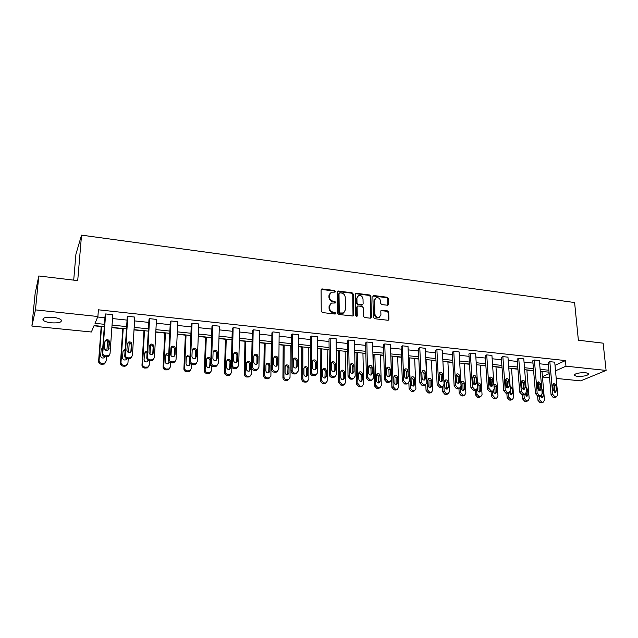 <?xml version="1.0" encoding="UTF-8"?>
<svg xmlns="http://www.w3.org/2000/svg" width="638" height="638" viewBox="0 0 638 638"><rect width="100%" height="100%" fill="white"/><g stroke="black" fill="none" stroke-linecap="round" stroke-linejoin="round"><path stroke-width="0.96" d="M335.484 291.446L334.663 290.529L322.262 288.942L321.097 289.963L321.241 311.224L322.437 312.556L334.942 314.032L335.748 313.298L334.918 312.373L333.307 312.181C331.034 311.679 329.766 310.267 329.519 307.947L329.503 306.168L331.433 303.09L335.197 303.002L335.62 302.324L334.791 301.407L333.188 301.208C330.923 300.697 329.663 299.294 329.407 296.989L329.391 295.227L331.266 292.204L335.078 292.108L335.484 291.446M334.982 292.14L334.208 290.952L321.217 289.461L321.68 289.022M335.229 314.008L334.456 312.772L332.853 312.58L333.307 312.181M335.102 303.034L334.328 301.814L332.733 301.622L333.188 301.208M577.135 376.364L574.2 375.471C574.671 373.525 578.546 372.608 585.812 372.72L588.715 373.613C588.204 375.559 584.344 376.476 577.135 376.364M51.407 322.828C47.348 322.357 44.596 321.488 43.145 320.228C42.068 317.884 45.338 316.911 52.954 317.309C57.005 317.788 59.733 318.657 61.144 319.901C62.189 322.238 58.943 323.219 51.407 322.828M375.224 298.353L374.027 300.697L374.386 314.398L374.889 314.008L374.53 300.291L376.077 297.771C378.494 297.332 379.977 298.424 380.527 301.048L380.591 303.321L381.739 304.605L387.864 305.251L388.454 304.302L388.271 298.52L387.122 297.236L373.956 295.553L372.863 296.558L373.397 317.397L374.562 318.697L387.84 320.26L388.925 319.231L388.701 312.181L387.545 310.889L381.412 310.259L380.814 311.224L380.918 314.725L379.219 317.493M374.889 314.008C375.423 316.615 376.891 317.724 379.299 317.317L379.634 317.158M104.297 326.6L94.089 325.555L91.37 331.999L31.9 326.066L35.122 293.639L38.798 275.983L77.716 280.616L81.536 235.143L574.599 302.532L578.379 340.221L603.125 343.164L606.1 370.431L580.676 380.87L556.208 378.422M38.798 275.983L35.457 309.885L97.893 316.512L95.022 323.338L104.465 324.311M555.012 365.319L565.435 360.582L98.404 309.805L97.893 316.512M565.435 360.582L565.962 366.18L606.1 370.431M353.253 294.062L352.088 292.754L337.957 291.095L337.374 292.037L337.646 313.162L338.826 314.486L353.029 316.033L353.643 315.06L353.253 294.062L352.782 294.477L351.618 293.177L337.494 291.518L337.957 291.095M356.371 293.305L369.737 295.011L370.893 296.303L371.42 317.166L370.311 318.195L364.561 317.517L363.397 316.217L363.205 307.691L362.041 306.384L357.695 305.985L357.097 306.942L357.272 315.842L356.849 316.52L355.669 315.651L355.254 294.317L356.371 293.305L355.892 293.719L369.243 295.426L369.737 295.011M31.9 326.066L35.457 309.885M81.536 235.143L75.922 254.227L73.705 280.138M93.977 325.803L101.179 326.544M111.865 327.637L122.751 328.753M134.02 329.902L143.965 330.923M155.8 332.135L164.835 333.06M177.204 334.328L185.363 335.157M198.251 336.481L205.556 337.223M218.954 338.595L225.421 339.256M239.306 340.684L244.984 341.258M259.331 342.734L264.228 343.228M271.27 343.954L271.78 344.002M279.029 344.743L283.176 345.174M290.178 345.892L291.199 345.995M298.417 346.729L301.822 347.08M308.792 347.79L310.315 347.949M317.485 348.683L320.188 348.962M327.119 349.672L329.12 349.871M336.258 350.605L338.276 350.812M345.166 351.514L347.63 351.769M354.728 352.495L356.084 352.631M362.942 353.332L365.861 353.635M372.919 354.353L373.621 354.433M380.447 355.127L383.805 355.47M397.689 356.889L401.469 357.28M414.676 358.628L418.871 359.058M431.416 360.342L436.001 360.813M447.908 362.033L452.884 362.543M464.161 363.7L469.512 364.242M480.175 365.335L485.893 365.917M495.965 366.954L502.034 367.576M511.532 368.549L517.936 369.203M526.876 370.12L533.615 370.806M549.541 377.76L542.467 377.05M542.436 376.643L549.174 373.645M555.515 370.822L565.962 366.18M112.041 325.101L126.643 326.608M134.179 327.382L148.439 328.857M155.927 329.631L169.868 331.074M177.316 331.848L190.937 333.251M198.346 334.017L211.656 335.397M219.025 336.154L232.041 337.502M239.362 338.26L252.082 339.575M259.371 340.325L271.804 341.609M279.053 342.359L291.207 343.619M298.417 344.361L310.307 345.589M317.477 346.33L329.096 347.535M336.226 348.268L347.598 349.441M354.688 350.174L365.805 351.323M372.855 352.056L383.733 353.181M390.751 353.907L401.39 354.999M408.368 355.725L418.775 356.801M425.713 357.519L435.898 358.572M442.796 359.282L452.757 360.31M459.623 361.02L469.377 362.025M476.203 362.735L485.741 363.724M492.536 364.426L501.875 365.391M508.63 366.084L517.769 367.033M524.492 367.727L533.432 368.652M540.123 369.338L548.871 370.247M549.047 372.169L540.282 371.276M533.591 370.59L524.643 369.673M517.92 368.979L508.773 368.046M502.018 367.352L492.672 366.395M485.877 365.702L476.331 364.721M469.496 364.019L459.743 363.022M452.868 362.32L442.9 361.291M435.993 360.59L425.801 359.545M418.855 358.835L408.44 357.766M401.462 357.049L390.815 355.956M383.797 355.238L372.911 354.122M365.853 353.404L354.728 352.264M347.63 351.538L336.25 350.366M329.12 349.64L317.485 348.444M310.307 347.71L298.417 346.49M291.199 345.756L279.037 344.504M271.78 343.762L259.339 342.486M252.042 341.737L239.314 340.437M231.985 339.687L218.962 338.347M211.585 337.598L198.266 336.234M190.85 335.468L177.212 334.073M169.756 333.307L155.808 331.88M148.311 331.114L134.036 329.647M126.499 328.873L111.881 327.382M97.694 316.99L104.943 317.764M112.503 318.561L127.066 320.101M134.578 320.898L148.806 322.405M156.278 323.195L170.179 324.67M177.611 325.46L191.201 326.895M198.593 327.677L211.872 329.088M219.217 329.862L232.2 331.242M239.513 332.015L252.201 333.355M259.467 334.129L271.876 335.436M279.109 336.202L291.239 337.494M298.424 338.252L310.291 339.512M317.445 340.269L329.041 341.497M336.154 342.247L347.503 343.451M354.576 344.201L365.67 345.373M372.712 346.115L383.558 347.271M390.56 348.013L401.182 349.138M408.145 349.871L418.528 350.972M425.45 351.705L435.618 352.782M442.509 353.508L452.446 354.561M459.304 355.286L469.034 356.323M475.852 357.041L485.366 358.054M492.153 358.771L501.468 359.752M508.215 360.47L517.338 361.435M524.045 362.145L532.969 363.094M539.644 363.796L548.385 364.721M555.156 397.394L553.25 397.498L551.072 395.042L548.178 362.424L549.828 361.658L554.733 362.185L557.7 394.81L556.48 396.868L554.932 396.82L552.747 394.356L549.828 361.658M539.668 395.967L537.706 396.086L535.505 393.614L532.778 360.781L534.397 359.999L539.365 360.534L542.172 393.383L540.936 395.448L539.357 395.401L537.148 392.92L534.397 359.999M526.86 369.896L529.189 398.782L527.961 400.816L526.406 400.768L524.253 398.343L523.95 394.523L521.932 394.651L519.715 392.163L517.155 359.106L518.742 358.317L523.782 358.859L526.422 391.931L525.162 394.005L524.572 394.053L523.551 393.957L521.326 391.461L518.742 358.317M508.023 393.04L505.926 393.199L503.693 390.687L501.301 357.416L502.856 356.618L507.968 357.16L510.44 390.456L509.156 392.537L507.505 392.498L505.264 389.978L502.856 356.618M491.85 391.541L489.681 391.724L487.424 389.196L485.215 355.693L486.73 354.88L491.922 355.438L494.219 388.957L492.919 391.054L491.228 391.014L488.963 388.478L486.73 354.88M475.438 390.017L473.189 390.225L470.916 387.681L468.89 353.946L470.365 353.125L475.637 353.691L477.75 387.441L476.434 389.547L474.696 389.507L472.423 386.947L470.365 353.125M458.778 388.462L456.449 388.709L454.16 386.142L452.318 352.176L453.762 351.339L459.113 351.913L461.035 385.894L459.695 388.008L457.925 387.976L455.62 385.4L453.762 351.339M441.871 386.883L439.454 387.162L437.142 384.578L435.499 350.374L436.902 349.528L442.333 350.11L444.064 384.331L442.708 386.453L440.89 386.421L438.569 383.829L436.902 349.528M424.709 385.272L422.204 385.599L419.868 382.991L418.424 348.547L419.788 347.694L425.299 348.284L426.83 382.744L425.458 384.874L423.592 384.842L421.255 382.226L419.788 347.694M407.291 383.637L404.683 384.004L402.331 381.38L401.095 346.689L402.411 345.828L408.009 346.426L409.333 381.133L407.937 383.271L406.023 383.247L403.671 380.607L402.411 345.828M389.595 381.963L386.883 382.393L384.515 379.746L383.486 344.807L384.762 343.93L390.448 344.544L391.565 379.49L390.153 381.636L388.183 381.62L385.807 378.956L384.762 343.93M371.635 380.256L368.812 380.75L366.411 378.079L365.614 342.901L366.842 342.008L372.616 342.622L373.509 377.824L372.082 379.977L370.064 379.961L367.663 377.289L366.842 342.008M353.388 378.517L352.519 379.092L350.445 379.084L348.029 376.396L347.463 340.955L348.643 340.046L354.505 340.676L355.175 376.133L353.731 378.294L351.658 378.286C350.214 378.007 349.401 377.106 349.233 375.583L348.643 340.046M334.862 376.739L333.921 377.393L331.792 377.393C330.325 377.106 329.519 376.205 329.352 374.673L329.017 338.985L330.157 338.06L336.114 338.706L336.545 374.418L335.086 376.579L332.948 376.579C331.481 376.292 330.667 375.391 330.508 373.86L330.157 338.06M316.041 374.921L315.028 375.662L312.835 375.67C311.352 375.383 310.531 374.474 310.379 372.935L310.283 336.976L311.368 336.043L317.421 336.697L317.612 372.672L316.145 374.841L313.944 374.849C312.453 374.562 311.631 373.645 311.48 372.106L311.368 336.043M291.087 371.164L291.247 334.942L292.284 333.993L298.432 334.655L298.369 370.893L295.833 373.908L293.576 373.924C292.06 373.629 291.239 372.712 291.087 371.164L292.14 370.319C292.284 371.874 293.113 372.791 294.628 373.086L296.893 373.07L295.833 373.908M277.426 371.236L276.318 372.121L273.997 372.145C272.458 371.85 271.629 370.925 271.493 369.362L271.908 332.876L272.889 331.912L279.141 332.581L278.822 369.091L277.331 371.276L274.994 371.3C273.455 371.005 272.617 370.072 272.482 368.509L272.889 331.912M257.624 369.362L256.492 370.303L254.091 370.335C252.536 370.04 251.691 369.107 251.563 367.536L252.249 330.771L253.174 329.798L259.53 330.476L258.94 367.257L257.441 369.442L255.041 369.474C253.477 369.179 252.632 368.238 252.504 366.667L253.174 329.798M237.511 367.448L236.339 368.453L233.859 368.501C232.28 368.198 231.427 367.257 231.307 365.67L232.272 328.634L233.141 327.645L239.593 328.339L238.732 365.391L237.232 367.584L234.744 367.624C233.157 367.321 232.304 366.379 232.184 364.792L233.141 327.645M217.056 365.494L215.843 366.571L213.291 366.635C211.68 366.324 210.819 365.375 210.715 363.78L211.96 326.457L212.765 325.452L219.336 326.162L218.188 363.5L216.681 365.686L214.113 365.741C212.502 365.438 211.641 364.489 211.529 362.886L212.765 325.452M196.257 363.493L195.013 364.657L192.365 364.729C190.73 364.426 189.869 363.469 189.765 361.858L191.304 324.248L192.054 323.227L198.729 323.945L197.294 361.571L195.786 363.756L193.131 363.835C191.488 363.524 190.618 362.559 190.523 360.949L192.054 323.227M175.115 361.443L173.831 362.711L171.088 362.799C169.429 362.488 168.552 361.523 168.464 359.904L170.314 322.007L170.992 320.97L177.787 321.696L176.04 359.609L174.533 361.794L171.789 361.89C170.123 361.571 169.245 360.606 169.158 358.979L170.992 320.97M153.606 359.338L152.283 360.725L149.444 360.837C147.761 360.518 146.876 359.545 146.796 357.91L148.957 319.718L149.579 318.665L156.477 319.407L154.428 357.615L152.921 359.792L150.074 359.904C148.383 359.593 147.498 358.612 147.418 356.969L149.579 318.665M131.731 357.184L130.367 358.7L127.425 358.835C125.71 358.516 124.817 357.535 124.753 355.884L127.233 317.397L127.791 316.328L134.809 317.078L132.433 355.589L130.934 357.759L127.991 357.894C126.268 357.575 125.367 356.586 125.303 354.927L127.791 316.328M109.473 354.975L108.077 356.642L105.023 356.801C103.276 356.475 102.375 355.486 102.319 353.827L105.142 315.036L105.621 313.944L112.767 314.709L110.055 353.524L108.572 355.685L105.509 355.844C103.755 355.518 102.854 354.521 102.798 352.854L105.621 313.944M330.189 292.994L329.391 295.227M332.733 301.622C330.46 301.112 329.208 299.708 328.961 297.404L328.945 295.649M330.348 303.863L329.503 306.168M332.853 312.58C330.572 312.078 329.312 310.674 329.064 308.353L329.048 306.575M353.005 316.041L352.782 294.477M339.815 292.81L339.009 293.528L339.256 312.062L340.086 312.979L343.475 312.963L345.429 309.853L345.238 297.22C344.975 294.931 343.73 293.536 341.489 293.025L339.815 292.81M344.057 312.652L341.306 313.577L339.615 313.378L338.794 312.461L338.547 293.943M370.758 318.155L370.399 296.718L369.243 295.426M357.256 306.344L356.618 307.349L356.794 316.233L357.272 315.842M363.014 298.903C362.456 296.239 360.949 295.147 358.476 295.609L356.921 298.137L357.017 302.986L358.181 304.286L362.528 304.693L363.118 303.736L363.014 298.903M357.591 296.231L356.921 298.137M362.464 304.741L361.515 305.163L357.703 304.693L356.538 303.393L356.443 298.544M355.892 293.719L355.382 293.775M374.386 314.398C374.921 317.006 376.388 318.107 378.797 317.708M388.239 320.236L388.183 312.572L387.035 311.28L380.966 310.634M387.792 305.275L387.76 298.927L386.612 297.643L372.999 296.008M101.203 326.289L98.611 361.347C98.659 362.966 99.536 363.931 101.243 364.242L104.217 364.075L105.573 362.464M106.426 356.929L106.131 361.06L104.688 363.166L101.705 363.333C99.999 363.022 99.113 362.057 99.065 360.43L101.578 326.321M107.575 340.844L106.889 350.485M104.696 357.376L104.76 356.77M102.71 348.507L101.179 349.241M105.637 350.166L104.48 347.83M102.774 347.614L101.155 349.449L100.684 355.773C100.987 357.687 102.112 358.381 104.066 357.854L105.055 356.809M109.098 348.531L107.926 350.238C105.924 350.764 104.768 350.055 104.457 348.093L104.927 341.601L106.052 339.926C108.069 339.376 109.234 340.086 109.553 342.048L108.564 349.76M104.951 341.418L105.565 340.939C107.575 340.381 108.739 341.091 109.05 343.053L108.596 349.504M122.767 328.498L120.478 363.285C120.542 364.896 121.403 365.853 123.078 366.164L125.949 366.021L127.273 364.553M128.206 358.907L127.951 363.006L126.491 365.127L123.612 365.263C121.93 364.96 121.061 363.995 120.997 362.384L123.222 328.538M129.227 342.853L128.613 352.487M126.396 359.473L126.491 358.596M125.096 350.597L123.022 351.163M125.16 349.6L124.083 349.831L122.974 351.482L122.56 357.766C122.855 359.641 123.947 360.334 125.853 359.848L126.882 358.739M127.401 351.713L126.898 350.421M143.981 330.667L141.971 365.199C142.051 366.794 142.912 367.743 144.555 368.046L147.322 367.927L148.614 366.587M149.627 360.853L149.396 364.92L147.928 367.049L145.153 367.161C143.502 366.858 142.641 365.909 142.561 364.306L144.507 330.723M150.504 344.975L149.994 354.25M147.737 361.515L147.872 360.207M147.083 352.862L144.499 353.053M147.147 351.705L145.552 351.833L144.427 353.492L144.068 359.728C144.355 361.563 145.424 362.256 147.274 361.81L148.367 360.526M131.452 350.629L130.28 352.351C128.326 352.838 127.201 352.12 126.898 350.206L127.313 343.77L128.453 342.08C130.407 341.569 131.54 342.279 131.851 344.209L131.452 350.629L130.822 351.977M127.353 343.451L127.895 343.077C129.841 342.566 130.973 343.268 131.284 345.19L130.886 351.594M153.431 352.702L152.243 354.425C150.345 354.88 149.244 354.162 148.949 352.28L149.308 345.892L150.456 344.201C152.362 343.73 153.463 344.44 153.774 346.33L153.431 352.702L152.697 354.138M149.38 345.469L149.826 345.174C151.724 344.703 152.825 345.413 153.136 347.295L152.785 353.651M164.843 332.805L163.113 367.073C163.2 368.66 164.054 369.601 165.673 369.896L168.344 369.801L169.596 368.573M170.689 362.735L170.49 366.802L169.014 368.931L166.335 369.035C164.708 368.732 163.854 367.783 163.767 366.196L165.441 332.869M171.455 346.745L171.431 347.192M171.431 347.224L171.024 355.661M168.719 363.516L168.911 361.491M168.687 355.382L165.625 354.935M168.759 353.938L166.654 353.795L165.521 355.462L165.21 361.65C165.497 363.453 166.542 364.146 168.344 363.732L169.501 362.153M175.027 354.736L173.839 356.467C171.989 356.881 170.92 356.163 170.625 354.321L170.928 347.989L172.085 346.282C173.935 345.852 175.019 346.554 175.322 348.412L175.027 354.736L174.206 356.251M171.024 347.463L171.391 347.247C173.241 346.809 174.31 347.519 174.613 349.361L174.318 355.669M185.371 334.91L183.911 368.923C183.999 370.495 184.845 371.428 186.44 371.723L189.023 371.643L190.236 370.519M191.408 364.465L191.233 368.644L189.757 370.79L187.165 370.869C185.562 370.566 184.717 369.633 184.621 368.062L186.041 334.974M189.358 365.47L189.757 358.692C189.47 356.921 188.441 356.235 186.687 356.634L186.4 356.794M189.988 356.371L187.405 355.733L186.272 357.408L186.009 363.54C186.296 365.311 187.309 366.005 189.071 365.622L190.252 363.5M196.257 356.73L195.069 358.468C193.274 358.851 192.221 358.141 191.934 356.323L192.19 350.039L193.346 348.332C195.148 347.933 196.201 348.643 196.504 350.461L196.257 356.73L195.348 358.325M192.309 349.433L192.588 349.281C194.383 348.874 195.435 349.584 195.73 351.394L195.491 357.655M205.564 336.976L204.359 370.742C204.463 372.297 205.3 373.222 206.871 373.517L209.376 373.445L210.548 372.409M211.784 366.029L211.641 370.471L210.165 372.608L207.653 372.672C206.082 372.377 205.245 371.452 205.141 369.888L206.297 337.055M209.663 367.384L210.038 360.574C209.75 358.843 208.754 358.157 207.039 358.524L206.832 358.628M210.628 365.781L210.827 359.696C210.54 357.958 209.535 357.272 207.821 357.639L206.68 359.314L206.473 365.407C206.752 367.145 207.749 367.831 209.463 367.48L209.838 366.643M217.135 358.7L215.947 360.43C214.193 360.789 213.172 360.079 212.885 358.301L213.084 352.064L214.248 350.35C216.003 349.983 217.032 350.685 217.335 352.471L217.135 358.7L216.138 360.342M213.236 351.379L213.427 351.283C215.181 350.908 216.202 351.618 216.497 353.396L216.306 359.609M225.429 339.017L224.48 372.528C224.592 374.075 225.421 374.992 226.969 375.28L229.393 375.224L230.525 374.259M231.841 367.344L231.714 372.257L230.238 374.402L227.814 374.45C226.259 374.163 225.429 373.238 225.318 371.691L226.227 339.097M229.64 369.25L229.999 362.44C229.712 360.725 228.731 360.047 227.064 360.39L226.937 360.446M230.685 367.608L230.844 361.571C230.557 359.856 229.576 359.17 227.902 359.513L226.761 361.188L226.594 367.241C226.873 368.947 227.846 369.633 229.52 369.306L230.685 367.608L229.839 368.453M237.671 360.63L236.483 362.368C234.776 362.695 233.771 361.985 233.484 360.239L233.644 354.05L234.8 352.336C236.515 351.993 237.519 352.694 237.814 354.449L237.671 360.63L236.586 362.32M233.803 353.308L233.915 353.253C235.629 352.91 236.626 353.611 236.921 355.358L236.778 361.523M244.984 341.019L244.282 374.283C244.402 375.822 245.223 376.731 246.746 377.018L249.091 376.97L250.192 376.069M251.579 367.879L251.468 374.02L250 376.157L247.648 376.197C246.116 375.91 245.295 375 245.175 373.461L245.845 341.107M249.306 371.085L249.633 364.266C249.354 362.583 248.397 361.906 246.762 362.224L246.715 362.24M250.423 369.41L250.535 363.413C250.256 361.73 249.291 361.044 247.656 361.363L246.523 363.038L246.404 369.043C246.675 370.718 247.632 371.404 249.259 371.101L250.423 369.41L249.522 370.239M257.864 362.536L256.675 364.266C255.009 364.569 254.036 363.867 253.749 362.145L253.852 356.004L255.009 354.289C256.683 353.97 257.664 354.672 257.959 356.395L257.864 362.536L256.707 364.258M254.036 355.206L254.068 355.199C255.734 354.88 256.715 355.573 257.01 357.296L256.907 363.413M264.228 342.989L263.765 376.013C263.893 377.536 264.706 378.438 266.206 378.725L268.486 378.693L269.555 377.84M271.278 343.715L270.903 375.75L269.443 377.887L267.155 377.919C265.655 377.632 264.842 376.731 264.706 375.2L265.153 343.084M268.686 372.871L269.842 371.172L269.914 365.223C269.635 363.564 268.694 362.886 267.091 363.181L265.966 364.856L265.886 370.814C266.158 372.464 267.099 373.15 268.686 372.871L268.957 366.06C268.686 364.426 267.753 363.74 266.174 364.019M277.721 364.402L276.549 366.132C274.922 366.419 273.965 365.71 273.678 364.019L273.742 357.926L274.89 356.211C276.525 355.916 277.482 356.618 277.777 358.317L277.721 364.402L276.493 366.156M273.933 357.089C275.552 356.825 276.493 357.527 276.772 359.194L276.717 365.271M283.176 344.927L282.937 377.72C283.073 379.227 283.878 380.128 285.361 380.407L287.571 380.384L288.607 379.578M290.178 345.644L290.035 377.457L288.575 379.594L286.358 379.61C284.883 379.331 284.07 378.43 283.934 376.914L284.157 345.03M287.714 374.642L287.985 367.839C287.73 366.26 286.837 365.574 285.322 365.773M288.958 372.911L288.99 367.01C288.711 365.375 287.786 364.697 286.223 364.976L285.098 366.643L285.066 372.56C285.338 374.187 286.255 374.865 287.81 374.61L288.958 372.911L287.953 373.724M292.284 333.993L292.14 370.319M297.26 366.244L296.096 367.974C294.501 368.23 293.568 367.528 293.281 365.869L293.305 359.816L294.445 358.109C296.04 357.83 296.981 358.532 297.276 360.199L297.26 366.244L295.968 368.014M293.512 358.947C295.051 358.763 295.96 359.465 296.215 361.068L296.199 367.097M301.822 346.841L301.806 379.395C301.957 380.894 302.755 381.779 304.206 382.058L306.352 382.05L307.349 381.317M308.792 347.558L308.856 379.139L307.412 381.269L305.267 381.277C303.808 380.998 303.002 380.104 302.859 378.605L302.859 346.944M306.471 376.364L306.711 369.577C306.471 368.062 305.618 367.376 304.159 367.504M307.771 374.626L307.763 368.764C307.484 367.153 306.575 366.483 305.052 366.738L303.935 368.405L303.935 374.275C304.214 375.878 305.116 376.556 306.631 376.316L307.771 374.626L306.719 375.423M316.488 368.054L315.331 369.777C313.776 370.024 312.859 369.322 312.572 367.679L312.548 361.674L313.681 359.976C315.244 359.712 316.169 360.406 316.456 362.057L316.488 368.054L315.14 369.833M312.764 360.781C314.247 360.661 315.108 361.371 315.347 362.91L315.371 368.892M320.188 348.723L320.388 381.046L322.764 383.685L324.854 383.685L325.779 383.039M327.119 349.433L327.398 380.79L325.962 382.912L323.873 382.92L321.488 380.264L321.281 348.834M324.933 378.063L325.141 371.292C324.917 369.841 324.104 369.147 322.708 369.219M326.297 376.316L326.249 370.495C325.962 368.908 325.077 368.238 323.586 368.469L322.477 370.136L322.517 375.973C322.796 377.544 323.673 378.222 325.165 377.999L326.297 376.316L325.189 377.098M335.405 369.833L334.256 371.555C332.741 371.779 331.84 371.085 331.553 369.474L331.489 363.508L332.613 361.81C334.137 361.571 335.046 362.256 335.333 363.875L335.405 369.833L334.24 370.662L334.001 371.619M331.712 362.591C333.124 362.536 333.945 363.245 334.176 364.721L334.24 370.662M338.268 350.573L338.682 382.664L341.035 385.288L343.922 384.73M345.166 351.283L345.644 382.417L344.225 384.539L342.191 384.531L339.823 381.899L339.408 350.693M343.124 379.722L343.292 372.983C343.084 371.587 342.311 370.893 340.971 370.909M344.528 377.975L344.448 372.193C344.161 370.63 343.292 369.96 341.832 370.184L340.732 371.842L340.812 377.632C341.091 379.187 341.952 379.865 343.411 379.658L344.528 377.975L343.38 378.749M354.026 371.587L352.886 373.302C351.402 373.509 350.517 372.823 350.23 371.228L350.126 365.311L351.243 363.612C352.734 363.389 353.619 364.083 353.915 365.678L354.026 371.587L352.814 372.401L352.567 373.374M350.35 364.378C351.705 364.378 352.495 365.088 352.702 366.507L352.814 372.401M356.076 352.399L356.69 384.267L359.027 386.867L361.802 386.381M362.934 353.101L363.612 384.02L362.201 386.134L360.223 386.126L357.878 383.51L357.272 352.519M361.036 381.357L361.172 374.65L358.947 372.584M362.488 379.61L362.368 373.868C362.081 372.329 361.228 371.667 359.8 371.866L358.708 373.525L358.827 379.275C359.106 380.806 359.952 381.476 361.379 381.285L362.488 379.61L361.291 380.376M372.353 373.31L371.22 375.024C369.769 375.216 368.9 374.53 368.612 372.959L368.477 367.081L369.577 365.391C371.037 365.183 371.906 365.869 372.201 367.44L372.353 373.31L371.093 374.115L370.845 375.096M368.7 366.14L370.949 368.262L371.093 374.115M373.621 354.194L374.426 385.838L376.747 388.422L379.411 388M380.439 354.895L381.301 385.599L379.913 387.705L377.983 387.689L375.662 385.097L374.857 354.321M378.677 382.967L378.773 376.292L376.643 374.227M380.168 381.221L380.009 375.519C379.73 374.004 378.892 373.342 377.497 373.525L376.412 375.184L376.564 380.886C376.843 382.401 377.68 383.071 379.068 382.888L380.168 381.221L378.924 381.971M390.392 375.008L389.276 376.715C387.856 376.891 387.003 376.213 386.716 374.666L386.54 368.828L387.633 367.145C389.052 366.954 389.914 367.632 390.209 369.187L390.392 375.008L389.084 375.798L388.845 376.795M386.756 367.879L388.909 369.992L389.084 375.798M390.895 355.964L391.891 387.394L394.188 389.954L396.756 389.587M397.681 356.666L398.726 387.154L397.354 389.244L395.472 389.228L393.168 386.66L392.187 356.1M396.054 384.539L396.11 377.903L394.077 375.854M397.586 382.8L397.394 377.146C397.107 375.646 396.286 374.984 394.914 375.168L393.845 376.811L394.037 382.481C394.316 383.972 395.129 384.634 396.493 384.467L397.586 382.8L396.302 383.55M408.153 376.683L407.052 378.382C405.656 378.549 404.819 377.863 404.532 376.34L404.317 370.55L405.401 368.868C406.797 368.692 407.634 369.37 407.929 370.893L408.153 376.683L406.805 377.465L406.565 378.454M404.532 369.593L406.589 371.691L406.805 377.465M408.862 382.64L409.102 388.917L411.382 391.469L413.847 391.142M414.668 358.404L415.888 388.686L414.533 390.767L412.706 390.751L410.417 388.191L409.253 357.846M413.177 386.094L413.193 379.49L411.247 377.457M414.74 384.363L414.517 378.741C414.229 377.265 413.416 376.611 412.076 376.779L411.024 378.414L411.239 384.044C411.518 385.519 412.331 386.181 413.663 386.022L414.74 384.363L413.416 385.097M425.642 378.326L424.549 380.025C423.193 380.176 422.364 379.498 422.077 377.991L421.83 372.241L422.898 370.566C424.262 370.399 425.091 371.077 425.386 372.584L425.642 378.326L424.246 379.1L424.023 380.089M422.037 371.284L423.999 373.374L424.246 379.1M425.801 384.73L426.048 390.424L428.313 392.952L430.682 392.673M431.408 360.119L432.803 390.193L431.455 392.266L429.677 392.242L427.412 389.706L426.064 359.569M430.044 387.617L430.02 381.061L428.154 379.044M431.639 385.902L431.384 380.32C431.097 378.86 430.299 378.206 428.983 378.366L427.939 380.001L428.194 385.591C428.473 387.043 429.27 387.697 430.578 387.553L431.639 385.902L430.275 386.628M442.86 379.945L441.783 381.636C440.451 381.779 439.638 381.109 439.351 379.618L439.072 373.908L440.124 372.241C441.464 372.09 442.278 372.751 442.573 374.243L442.86 379.945L441.432 380.711L441.209 381.691M439.271 372.959L441.145 375.024L441.432 380.711M442.485 386.572L442.748 391.907L444.989 394.42L447.278 394.172M447.892 361.81L449.463 391.676L448.139 393.75L446.393 393.718L444.144 391.206L443.857 385.448M446.664 389.116L446.6 382.601L444.814 380.607M448.291 387.418L447.996 381.875C447.716 380.431 446.927 379.785 445.643 379.929L444.614 381.556L444.893 387.106C445.172 388.55 445.954 389.196 447.238 389.068L448.291 387.418L446.887 388.135M459.823 381.548L458.762 383.223C457.454 383.358 456.656 382.688 456.361 381.221L456.05 375.551L457.095 373.884C458.403 373.748 459.208 374.41 459.504 375.886L459.823 381.548L458.347 382.298L458.148 383.271M456.242 374.602L458.036 376.643L458.347 382.298M458.929 388.39L459.2 393.367L461.426 395.855L463.635 395.648M464.145 363.469L465.876 393.136L464.568 395.201L462.869 395.169L460.636 392.673L460.357 387.649M463.044 390.592L462.941 384.124L461.234 382.154M464.695 388.909L464.376 383.406C464.089 381.987 463.316 381.341 462.056 381.468L461.035 383.095L461.346 388.606C461.633 390.025 462.398 390.679 463.659 390.552L464.695 388.909L463.252 389.619M476.53 383.119L475.485 384.794C474.201 384.913 473.42 384.251 473.125 382.8L472.782 377.162L473.811 375.511C475.087 375.375 475.884 376.037 476.179 377.497L476.53 383.119L475.023 383.861L474.824 384.826M472.957 376.229L474.672 378.246L475.023 383.861M474.337 377.202L474.808 384.818M475.135 390.161L475.422 394.81L477.623 397.283L479.76 397.099M480.167 365.111L482.049 394.579L480.757 396.637L479.098 396.597L476.889 394.125L476.602 389.483M479.186 392.043L479.042 385.623L477.519 383.693M477.479 388.709L477.559 390.081C477.846 391.485 478.604 392.131 479.84 392.019L480.861 390.384L480.51 384.913C480.223 383.51 479.465 382.864 478.229 382.991L477.503 383.51M492.991 384.666L491.954 386.333C490.702 386.445 489.928 385.783 489.633 384.355L489.258 378.757L490.271 377.106C491.531 376.986 492.305 377.648 492.608 379.084L492.991 384.666L491.443 385.4L491.26 386.349M489.426 377.832L491.061 379.825L491.443 385.4M490.183 378.19L490.718 386.142M491.1 391.812L491.404 396.23L493.589 398.678L495.646 398.519M495.949 366.73L497.991 396.007L496.723 398.048L495.096 398.008L492.903 395.552L492.608 391.19M495.096 393.471L494.913 387.106L493.979 385.456M493.493 390.767L493.541 391.541C493.828 392.928 494.578 393.566 495.79 393.463L496.795 391.836L496.42 386.405C496.125 385.009 495.375 384.371 494.163 384.491L494.163 384.491M509.204 386.197L508.183 387.848C506.955 387.96 506.189 387.298 505.894 385.886L505.495 380.328L506.492 378.685C507.72 378.573 508.494 379.227 508.789 380.647L509.204 386.197L507.617 386.915L507.449 387.856M505.647 379.419L507.21 381.38L507.617 386.915M505.83 379.474L506.389 387.138M506.835 393.279L507.154 397.626L509.323 400.066L511.317 399.922M511.516 368.325L513.702 397.402L512.45 399.444L510.863 399.396L508.693 396.956L508.39 392.88M510.775 394.874L510.225 387.561M509.26 392.506L511.509 394.882L512.497 393.263L512.091 387.864L510.105 385.918M525.178 387.697L524.181 389.347C522.969 389.443 522.219 388.789 521.924 387.394L521.485 381.875L522.474 380.24C523.678 380.136 524.436 380.782 524.739 382.186L525.178 387.697L523.559 388.406L523.407 389.332M521.637 380.982L523.128 382.912L523.559 388.406M522.339 394.691L522.674 399.005L524.827 401.422L526.765 401.302M523.511 389.021L522.985 382.282M526.238 396.262L526.222 393.104M524.803 394.156L527.004 396.286L527.977 394.675L527.546 389.316L526.063 387.425M540.92 389.18L539.939 390.823L537.714 388.877L537.252 383.398L538.225 381.771L540.458 383.709L540.92 389.18L539.269 389.882L539.126 390.783M537.387 382.521L538.807 384.419L539.269 389.882M537.627 396.078L537.986 400.369L540.123 402.769L541.997 402.666M541.989 371.452L544.461 400.146L543.249 402.163L541.726 402.123L539.588 399.715L539.285 396.126L540.936 395.448M538.823 390.647L538.185 383.039M541.487 397.626L541.502 395.169M540.131 395.783L542.276 397.665L543.241 396.062L542.786 390.735L541.806 389.084M556.44 390.639L555.467 392.274L553.274 390.344L552.787 384.897L553.744 383.279L555.945 385.208L556.44 390.639L554.757 391.333L554.629 392.218M552.907 384.044L554.27 385.91L554.757 391.333M334.208 290.952L334.663 290.529M334.456 312.772L334.918 312.373M334.328 301.814L334.791 301.407M328.961 297.404L329.407 296.989M329.064 308.353L329.519 307.947M321.823 289.373L322.262 288.942M353.165 315.451L353.643 315.06M338.052 291.446L338.515 291.024M351.618 293.177L352.088 292.754M338.794 312.461L339.256 312.062M339.615 313.378L340.086 312.979M341.306 313.577L341.777 313.186M370.399 296.718L370.893 296.303M370.917 317.549L371.42 317.166M356.618 307.349L357.097 306.942M356.538 303.393L357.017 302.986M357.703 304.693L358.181 304.286M361.515 305.163L362.001 304.757M374.027 300.697L374.53 300.291M381.396 310.594L381.907 310.204M387.035 311.28L387.545 310.889M388.183 312.572L388.701 312.181M388.406 319.614L388.925 319.231M373.461 295.96L373.956 295.553M386.612 297.643L387.122 297.236M387.76 298.927L388.271 298.52M387.936 304.701L388.454 304.302M99.065 360.43L98.611 361.347M101.705 363.333L101.243 364.242M103.117 363.461L102.654 364.37M102.319 353.827L102.798 352.854M106.474 356.937L106.961 355.972M105.023 356.801L105.509 355.844M109.553 342.048L109.05 343.053M120.997 362.384L120.478 363.285M123.612 365.263L123.078 366.164M125 365.391L124.466 366.284M126.46 359.082L126.699 358.676M142.561 364.306L141.971 365.199M145.153 367.161L144.555 368.046M146.525 367.289L145.919 368.166M147.825 361.02L148.215 360.446M124.753 355.884L125.303 354.927M128.852 358.963L129.418 358.022M127.425 358.835L127.991 357.894M131.851 344.209L131.284 345.19M146.796 357.91L147.418 356.969M150.847 360.964L151.477 360.031M149.444 360.837L150.074 359.904M153.774 346.33L153.136 347.295M163.767 366.196L163.113 367.073M166.335 369.035L165.673 369.896M167.682 369.147L167.012 370.016M168.839 362.926L169.453 362.113M168.464 359.904L169.158 358.979M172.467 362.926L173.169 362.009M171.088 362.799L171.789 361.89M175.322 348.412L174.613 349.361M184.621 368.062L183.911 368.923M187.165 370.869L186.44 371.723M188.489 370.981L187.763 371.834M189.502 364.8L190.236 363.931M189.765 361.858L190.523 360.949M193.721 364.856L194.486 363.955M192.365 364.729L193.131 363.835M196.504 350.461L195.73 351.394M205.141 369.888L204.359 370.742M207.653 372.672L206.871 373.517M208.961 372.791L208.171 373.629M210.038 360.574L210.827 359.696M210.715 363.78L211.529 362.886M214.615 366.754L215.445 365.869M213.291 366.635L214.113 365.741M217.335 352.471L216.497 353.396M225.318 371.691L224.48 372.528M227.814 374.45L226.969 375.28M229.09 374.562L228.244 375.391M229.999 362.44L230.844 361.571M231.307 365.67L232.184 364.792M235.167 368.62L236.06 367.743M233.859 368.501L234.744 367.624M237.814 354.449L236.921 355.358M245.175 373.461L244.282 374.283M247.648 376.197L246.746 377.018M248.908 376.308L248.007 377.122M249.633 364.266L250.535 363.413M251.563 367.536L252.504 366.667M255.375 370.455L256.324 369.593M254.091 370.335L255.041 369.474M257.959 356.395L257.01 357.296M264.706 375.2L263.765 376.013M267.155 377.919L266.206 378.725M268.399 378.031L267.442 378.828M268.885 371.994L269.842 371.172M268.957 366.06L269.914 365.223M271.493 369.362L272.482 368.509M275.257 372.257L276.262 371.412M273.997 372.145L274.994 371.3M277.777 358.317L276.772 359.194M283.934 376.914L282.937 377.72M286.358 379.61L285.361 380.407M287.586 379.722L286.574 380.511M287.985 367.839L288.99 367.01M294.82 374.035L295.88 373.198M293.576 373.924L294.628 373.086M297.276 360.199L296.215 361.068M302.859 378.605L301.806 379.395M305.267 381.277L304.206 382.058M306.463 381.38L305.411 382.162M306.711 369.577L307.763 368.764M310.379 372.935L311.48 372.106M314.063 375.782L315.172 374.961M312.835 375.67L313.944 374.849M316.456 362.057L315.347 362.91M321.488 380.264L320.388 381.046M323.873 382.92L322.764 383.685M325.053 383.023L323.945 383.789M325.141 371.292L326.249 370.495M329.352 374.673L330.508 373.86M332.996 377.497L334.16 376.691M331.792 377.393L332.948 376.579M335.333 363.875L334.176 364.721M339.823 381.899L338.682 382.664M342.191 384.531L341.035 385.288M343.356 384.634L342.199 385.392M343.292 372.983L344.448 372.193M348.029 376.396L349.233 375.583M351.634 379.195L352.846 378.398M350.445 379.084L351.658 378.286M353.915 365.678L352.702 366.507M357.878 383.51L356.69 384.267M360.223 386.126L359.027 386.867M361.371 386.221L360.167 386.971M361.172 374.65L362.368 373.868M366.411 378.079L367.663 377.289M369.976 380.854L371.236 380.073M368.812 380.75L370.064 379.961M372.201 367.44L370.949 368.262M375.662 385.097L374.426 385.838M377.983 387.689L376.747 388.422M379.116 387.784L377.871 388.526M378.773 376.292L380.009 375.519M384.515 379.746L385.807 378.956M388.032 382.497L389.339 381.723M386.883 382.393L388.183 381.62M390.209 369.187L388.909 369.992M393.168 386.66L391.891 387.394M395.472 389.228L394.188 389.954M396.589 389.324L395.305 390.057M396.11 377.903L397.394 377.146M402.331 381.38L403.671 380.607M405.808 384.108L407.164 383.35M404.683 384.004L406.023 383.247M407.929 370.893L406.589 371.691M410.417 388.191L409.102 388.917M412.706 390.751L411.382 391.469M413.799 390.847L412.475 391.565M413.193 379.49L414.517 378.741M419.868 382.991L421.255 382.226M423.313 385.703L424.709 384.945M422.204 385.599L423.592 384.842M425.386 372.584L423.999 373.374M427.412 389.706L426.048 390.424M429.677 392.242L428.313 392.952M430.754 392.338L429.39 393.048M430.02 381.061L431.384 380.32M437.142 384.578L438.569 383.829M440.555 387.266L441.99 386.524M439.454 387.162L440.89 386.421M442.573 374.243L441.145 375.024M444.144 391.206L442.748 391.907M446.393 393.718L444.989 394.42M447.453 393.813L446.05 394.507M446.6 382.601L447.996 381.875M454.16 386.142L455.62 385.4M457.534 388.805L459.009 388.071M456.449 388.709L457.925 387.976M459.504 375.886L458.036 376.643M460.636 392.673L459.2 393.367M462.869 395.169L461.426 395.855M463.914 395.265L462.47 395.951M462.941 384.124L464.376 383.406M470.916 387.681L472.423 386.947M474.257 390.32L475.765 389.603M473.189 390.225L474.696 389.507M476.179 377.497L474.672 378.246M476.889 394.125L475.422 394.81M479.098 396.597L477.623 397.283M480.135 396.692L478.652 397.37M479.385 391.078L480.861 390.384M479.042 385.623L480.51 384.913M487.424 389.196L488.963 388.478M490.726 391.82L492.281 391.11M489.681 391.724L491.228 391.014M492.608 379.084L491.061 379.825M492.903 395.552L491.404 396.23M495.096 398.008L493.589 398.678M496.117 398.096L494.602 398.774M495.279 392.522L496.795 391.836M494.913 387.106L496.42 386.405M503.693 390.687L505.264 389.978M506.955 393.295L508.542 392.593M505.926 393.199L507.505 392.498M508.789 380.647L507.21 381.38M508.693 396.956L507.154 397.626M510.863 399.396L509.323 400.066M511.867 399.492L510.32 400.154M510.95 393.941L512.497 393.263M510.552 388.558L512.091 387.864M519.715 392.163L521.326 391.461M522.953 394.747L524.572 394.053M521.932 394.651L523.551 393.957M524.739 382.186L523.128 382.912M524.253 398.343L522.674 399.005M526.406 400.768L524.827 401.422M527.395 400.855L525.816 401.509M526.398 395.345L527.977 394.675M526.262 389.874L527.546 389.316M535.505 393.614L537.148 392.92M538.711 396.174L540.362 395.488M537.706 396.086L539.357 395.401M540.458 383.709L538.807 384.419M539.588 399.715L537.986 400.369M541.726 402.123L540.123 402.769M542.707 402.203L541.096 402.849M541.63 396.724L543.241 396.062M541.981 391.078L542.786 390.735M551.072 395.042L552.747 394.356M554.239 397.586L555.929 396.908M553.25 397.498L554.932 396.82M555.945 385.208L554.27 385.91M574.2 375.471L574.136 374.801M43.145 320.228L43.32 318.354M343.005 313.362L343.475 312.963M362.041 305.1L362.528 304.693M355.398 293.751L355.829 293.376M381.006 310.578L381.412 310.259M373.023 295.96L373.437 295.617M104.688 363.166L104.217 364.075M101.793 348.763L102.255 347.806M108.077 356.642L108.572 355.685M106.052 339.926L105.565 340.939M126.491 365.127L125.949 366.021M123.557 350.772L124.083 349.831M147.928 367.049L147.322 367.927M144.954 352.758L145.552 351.833M130.367 358.7L130.934 357.759M128.453 342.08L127.895 343.077M152.283 360.725L152.921 359.792M150.456 344.201L149.826 345.174M169.014 368.931L168.344 369.801M165.992 354.712L166.654 353.795M173.831 362.711L174.533 361.794M172.085 346.282L171.391 347.247M189.757 370.79L189.023 371.643M186.687 356.634L187.405 355.733M195.013 364.657L195.786 363.756M193.346 348.332L192.588 349.281M210.165 372.608L209.376 373.445M207.039 358.524L207.821 357.639M215.843 366.571L216.681 365.686M214.248 350.35L213.427 351.283M230.238 374.402L229.393 375.224M227.064 360.39L227.902 359.513M236.339 368.453L237.232 367.584M234.8 352.336L233.915 353.253M250 376.157L249.091 376.97M246.762 362.224L247.656 361.363M256.492 370.303L257.441 369.442M255.009 354.289L254.068 355.199M269.443 377.887L268.486 378.693M266.182 363.995L267.091 363.181M276.318 372.121L277.331 371.276M274.89 356.211L273.957 357.049M288.575 379.594L287.571 380.384M285.369 365.686L286.223 364.976M294.445 358.109L293.568 358.835M307.412 381.269L306.352 382.05M304.246 367.368L305.052 366.738M315.028 375.662L316.145 374.841M313.681 359.976L312.867 360.614M325.962 382.912L324.854 383.685M322.836 369.027L323.586 368.469M333.921 377.393L335.086 376.579M332.613 361.81L331.848 362.376M344.225 384.539L343.069 385.296M341.131 370.678L341.832 370.184M352.519 379.092L353.731 378.294M351.243 363.612L350.533 364.115M362.201 386.134L361.004 386.875M359.146 372.305L359.8 371.866M370.822 380.766L372.082 379.977M369.577 365.391L368.916 365.829M379.913 387.705L378.669 388.438M376.883 373.916L377.497 373.525M388.845 382.409L390.153 381.636M387.633 367.145L387.011 367.536M397.354 389.244L396.062 389.978M394.348 375.503L394.914 375.168M406.589 384.028L407.937 383.271M405.401 368.868L404.819 369.211M414.533 390.767L413.209 391.485M411.55 377.082L412.076 376.779M424.063 385.623L425.458 384.874M422.898 370.566L422.356 370.877M431.455 392.266L430.092 392.976M428.489 378.637L428.983 378.366M441.273 387.194L442.708 386.453M440.124 372.241L439.622 372.512M448.139 393.75L446.728 394.444M445.18 380.168L445.643 379.929M458.22 388.741L459.695 388.008M457.095 373.884L456.625 374.131M464.568 395.201L463.124 395.895M461.625 381.684L462.056 381.468M474.919 390.265L476.434 389.547M473.811 375.511L473.372 375.734M480.757 396.637L479.282 397.315M477.822 383.183L478.229 382.991M491.364 391.764L492.919 391.054M490.271 377.106L489.864 377.305M496.723 398.048L495.208 398.718M507.569 393.239L509.156 392.537M512.45 399.444L510.902 400.106M523.543 394.699L525.162 394.005M527.961 400.816L526.374 401.462M543.249 402.163L541.63 402.809M554.789 397.546L556.48 396.868"/></g></svg>
